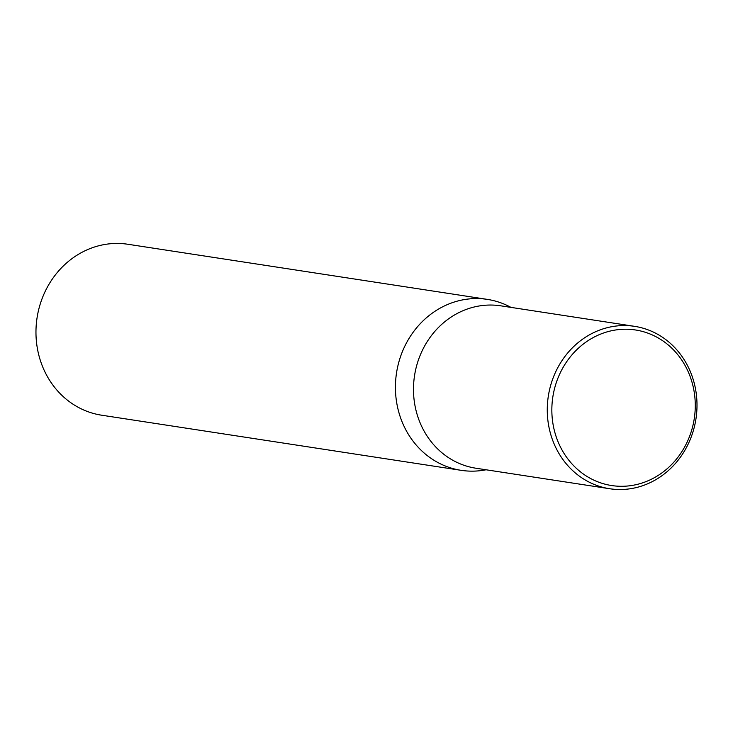 <?xml version="1.0" encoding="UTF-8"?>
<svg xmlns="http://www.w3.org/2000/svg" width="733" height="733" viewBox="0 0 733 733"><rect width="100%" height="100%" fill="white"/><g stroke="black" fill="none" stroke-linecap="round" stroke-linejoin="round"><path stroke-width="1.1" d="M510.956 307.384A86.467 78.623 98.7 0 0 487.344 299.385L127.881 244.263A86.467 78.623 98.7 0 0 36.65 320.807A86.467 78.623 98.7 0 0 101.667 415.208L461.13 470.329A86.467 78.623 98.7 0 0 486.052 469.78M487.344 299.385A86.467 78.623 98.7 0 0 396.113 375.928A86.467 78.623 98.7 0 0 461.13 470.329M475.9 468.222A82.142 74.693 -81.3 0 1 414.53 375.699A82.142 74.693 -81.3 0 1 500.804 305.826A82.142 74.693 -81.3 0 0 414.53 375.699A82.142 74.693 -81.3 0 0 475.9 468.222L609.682 488.737A82.142 74.693 -81.3 0 1 548.311 396.214A82.142 74.693 -81.3 0 1 634.586 326.341A82.142 74.693 -81.3 0 1 696.35 416.023A82.142 74.693 -81.3 0 1 609.682 488.737M694.646 415.886A78.688 71.541 -81.3 0 1 579.821 471.337A78.688 71.541 -81.3 0 1 596.195 336.053A78.688 71.541 -81.3 0 1 694.646 415.886M634.586 326.341L500.804 305.826"/></g></svg>
